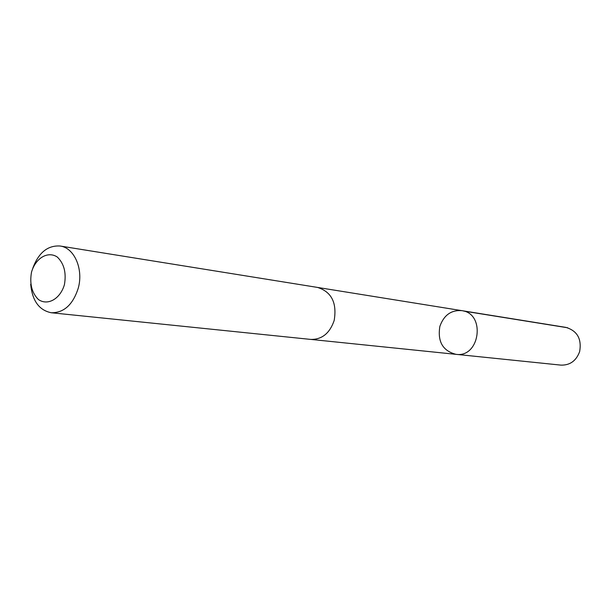<?xml version="1.0" encoding="UTF-8"?>
<svg xmlns="http://www.w3.org/2000/svg" width="611" height="611" viewBox="0 0 611 611"><rect width="100%" height="100%" fill="white"/><g stroke="black" fill="none" stroke-linecap="round" stroke-linejoin="round"><path stroke-width="0.92" d="M439.874 326.343C443.884 315.154 451.178 309.914 461.748 310.632C485.913 313.321 480.025 357.993 455.989 354.334C442.761 350.897 437.392 341.564 439.874 326.343M560.898 365.118C569.987 365.363 576.234 360.857 579.648 351.585C581.832 338.853 577.235 330.78 565.862 327.381L461.748 310.632C485.913 313.321 480.025 357.993 455.989 354.334L560.898 365.118M30.687 284.214C32.246 300.765 39.119 310.281 51.309 312.756L310.709 339.411C321.936 339.617 329.764 333.308 334.179 320.47C337.104 302.865 331.567 291.852 317.552 287.43L60.099 246.012C47.689 245.248 38.585 252.656 32.788 268.244M51.309 312.756C64.018 312.855 73.007 304.614 78.292 288.041C83.615 268.97 74.237 247.715 60.099 246.012M64.438 284.581C66.462 272.796 64.086 263.616 57.312 257.048C47.872 250.709 35.476 258.125 31.497 272.223C29.496 283.756 31.787 292.845 38.386 299.497C47.643 306.073 60.313 298.962 64.438 284.581M463.795 311.091L567.711 327.786M311.159 339.449L455.989 354.334M317.995 287.506L461.748 310.632"/></g></svg>
